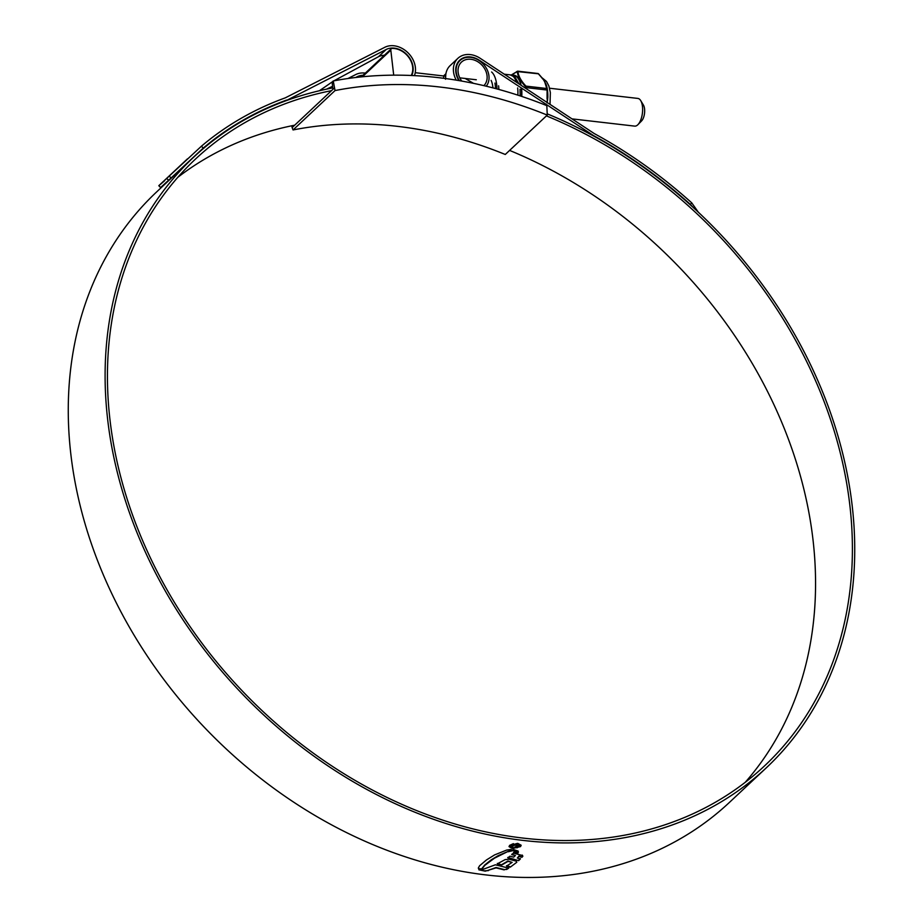 <?xml version="1.0" encoding="UTF-8"?>
<svg xmlns="http://www.w3.org/2000/svg" width="923" height="923" viewBox="0 0 923 923"><rect width="100%" height="100%" fill="white"/><g stroke="black" fill="none" stroke-linecap="round" stroke-linejoin="round"><path stroke-width="1.38" d="M546.831 105.649A423.669 335.672 46.8 0 0 333.261 80.959L335.037 90.569A413.331 327.48 -133.2 0 1 547.258 115.098L546.831 105.649M334.103 88.239L332.938 89.323L332.107 82.055L333.261 80.959M335.037 90.569L293.053 129.947A413.331 327.48 46.8 0 1 505.273 154.476L547.258 115.098M332.938 89.323L292.118 127.605L293.053 129.947M291.899 125.759L292.118 127.605M293.156 125.493L293.283 126.509M640.724 100.619L643.412 105.049A9.218 4.107 96.6 0 1 644.566 108.914A9.218 4.107 96.6 0 1 641.577 120.936L637.943 124.64A13.937 6.207 -83.4 0 0 642.466 106.457A13.937 6.207 -83.4 0 0 640.724 100.619A13.937 6.207 -83.4 0 0 637.862 98.426L549.566 88.227M411.231 75.478A18.391 14.572 46.8 0 0 408.993 57.699A18.391 14.572 46.8 0 0 392.24 48.423A2.146 1.696 46.8 0 0 390.81 50.154L393.706 75.155M572.006 118.871L634.666 126.116A13.937 6.207 -83.4 0 0 637.943 124.64M509.6 150.414A415.95 329.557 -133.2 0 1 813.013 539.874A415.95 329.557 -133.2 0 1 745.161 782.404M546.428 115.883A415.95 329.557 -133.2 0 1 849.852 505.331A415.95 329.557 -133.2 0 1 764.406 766.021A415.95 329.557 -133.2 0 1 372.569 790.123A415.95 329.557 -133.2 0 1 109.987 419.827A415.95 329.557 -133.2 0 1 195.422 159.137A415.95 329.557 -133.2 0 1 331.53 90.65M177.839 177.297A415.95 329.557 -133.2 0 1 294.691 125.193M693.311 207.56L690.335 204.387L691.765 202.887A421.615 334.034 46.8 0 0 594.274 133.57L480.214 58.322A21.437 16.983 46.8 0 0 457.912 58.311A21.437 16.983 46.8 0 0 453.516 71.752A21.437 16.983 46.8 0 0 456.239 80.128M445.521 79.251L445.821 74.302A21.437 16.983 -133.2 0 1 450.182 65.568L457.912 58.311M690.335 204.387A418.996 331.968 46.8 0 0 593.454 135.543L479.279 60.226A18.829 14.918 46.8 0 0 459.7 60.226A18.829 14.918 46.8 0 0 455.835 72.017A18.829 14.918 46.8 0 0 458.939 80.578M547.477 113.956A418.569 331.622 -133.2 0 1 852.171 505.608A418.569 331.622 -133.2 0 1 766.194 767.936A418.569 331.622 -133.2 0 1 371.9 792.176A418.569 331.622 -133.2 0 1 107.668 419.55A418.569 331.622 -133.2 0 1 193.634 157.222A418.569 331.622 -133.2 0 1 332.776 87.893M766.194 767.936L729.366 802.468A418.569 331.622 -133.2 0 1 335.061 826.72A418.569 331.622 -133.2 0 1 70.829 454.093A418.569 331.622 -133.2 0 1 156.806 191.765L193.634 157.222M513.534 850.083L508.181 851.364L494.497 858.171L484.817 865.347L481.979 868.901L479.025 869.005L478.31 868.035L478.552 868.705L481.979 868.901M508.227 851.756L513.58 850.475L510.569 849.495L506.612 850.083L494.624 854.894L486.536 859.901L479.602 865.751L478.31 868.035M506.542 869.524L508.746 868.162L495.374 864.793L483.629 869.131L478.887 869.812L485.256 871.162L496.089 867.897L504.027 869.858L506.496 869.131L504.027 869.858M510.304 867.147L516.799 862.255L516.153 861.113L516.799 862.255L510.304 867.147L506.542 866.12L512.138 862.382L508.019 861.378L501.87 864.955L497.347 863.824L505.158 859.601L509.035 859.255L516.153 861.113M507.765 857.444L518.611 860.663L520.399 858.944L517.318 858.067L518.968 856.463L521.945 857.305L522.799 856.336L522.314 855.471L522.799 856.336L521.945 857.305M518.611 860.663L507.812 857.825L509.958 856.209L513.673 857.121L515.403 855.529L511.792 854.64L513.384 853.094L522.314 855.471M517.48 853.625L517.895 853.094L514.065 852.114L513.673 852.679L517.48 853.625L513.626 852.287M518.034 852.621L518.403 852.125L514.146 851.248M514.111 849.714L514.469 850.694L513.557 849.564L518.091 851.041L514.469 850.694M517.861 843.414L521.172 845.26L520.526 846.599L512.369 848.549L509.046 846.645L509.692 845.283L517.861 843.414M362.97 75.328A18.829 14.918 46.8 0 0 357.097 76.759L355.62 77.509M319.404 90.742L332.326 81.847M333.953 80.832L378.476 56.718A18.829 14.918 -133.2 0 1 384.349 55.288M411.704 75.501A18.829 14.918 46.8 0 0 406.824 54.561A18.829 14.918 46.8 0 0 386.206 49.473L285.83 100.803M365.323 73.113A21.437 16.983 46.8 0 0 355.69 74.578L347.959 78.513M414.415 75.628A21.437 16.983 46.8 0 0 407.666 52.484A21.437 16.983 46.8 0 0 384.799 47.292L285.299 97.85A421.615 334.034 46.8 0 0 201.422 146.203L203.245 148.084L168.551 180.297C159.044 188.915 158.329 189.7 166.405 182.627A418.996 331.968 46.8 0 1 167.755 181.496M332.592 86.289L326.627 89.127M171.032 177.966L169.209 176.097L166.728 178.416L168.551 180.297M169.209 176.097L201.422 146.203M164.582 180.746C156.518 187.807 157.233 187.034 166.728 178.416M160.787 187.45L166.405 182.627M286.603 100.076A418.996 331.968 46.8 0 0 203.245 148.084M691.765 202.887L698.353 212.232M516.949 847.856L521.091 845.306M509.035 846.449L512.369 848.549M509.923 846.564L512.761 848.179L519.73 846.506L520.249 844.983L517.411 843.391L510.488 845.387L509.923 846.564L510.442 844.995L513.384 843.634M520.295 845.364L517.457 843.784M480.052 869.812L484.056 870.816L488.382 870.631M503.981 869.466L496.043 867.505L488.336 870.239M508.7 867.77L506.496 869.131M497.301 863.443L501.87 864.955M512.138 862.382L507.973 860.997L501.824 864.574M506.496 865.739L510.257 866.755M521.91 856.913L518.922 856.071L517.318 858.067M522.753 855.956L522.268 855.079M511.757 854.248L515.403 855.529M520.353 858.563L518.564 860.271M514.434 850.314L518.23 851.214M481.933 868.52L484.783 864.955L491.324 859.751L498.247 855.621L508.181 851.364M517.307 846.287L515.98 845.064L512.738 845.676L513.096 847.164L511.907 845.606L516.465 844.637L518.253 846.379L514.815 847.372L517.307 846.287L517.526 845.399M518.611 845.664L514.769 846.991M512.692 845.295L512.507 846.126L512.692 845.295L515.934 844.683L517.261 845.906M511.584 846.264L511.907 845.606M483.883 85.643A16.256 12.876 46.8 0 0 487.032 75.628A16.256 12.876 46.8 0 0 476.776 61.16A16.256 12.876 46.8 0 0 461.465 62.106A16.256 12.876 46.8 0 0 458.131 72.282A16.256 12.876 46.8 0 0 461.765 81.074M486.248 86.208A18.391 14.572 46.8 0 0 488.936 75.848A18.391 14.572 46.8 0 0 477.329 59.476A18.391 14.572 46.8 0 0 460 60.537A18.391 14.572 46.8 0 0 456.216 72.063A18.391 14.572 46.8 0 0 459.4 80.659M443.628 75.974L443.663 78.282M491.105 80.382A18.391 8.192 96.6 0 1 492.859 87.074A18.391 8.192 96.6 0 1 492.94 87.881M473.499 83.335L465.169 78.467M498.835 89.45A22.683 10.107 -83.4 0 0 498.593 85.804M545.297 83.589L546.981 88.943L547.812 97.388L547.062 102.903L547.489 97.284A24.148 10.753 -83.4 0 0 547.212 90.662A24.148 10.753 -83.4 0 0 547.085 89.635L544.57 81.386L546.404 85.147A23.813 10.614 96.6 0 1 547.547 90.858A23.813 10.614 96.6 0 1 547.812 97.388M525.372 86.45L525.96 86.116L526.133 87.616L525.372 86.45C520.468 81.212 517.757 76.263 517.261 71.59L511.261 75.075M542.816 78.755L543.151 79.228A0.669 0.577 146 0 0 543.485 79.436M517.261 71.59L517.953 71.44C518.38 76.055 521.057 80.947 525.96 86.116L546.543 88.493L546.716 89.993L526.133 87.616L525.822 88.412M516.822 71.509L538.536 73.817L542.528 78.42M545.931 83.935L543.151 79.228L538.097 73.517L517.653 71.152L511.204 75.051M547.085 89.866L547.074 98.934M390.81 50.154L362.427 76.771M357.097 76.759L356.393 77.417M386.206 49.473L378.476 56.718M495.478 88.539A23.675 10.545 -83.4 0 0 495.213 84.87A23.675 10.545 -83.4 0 0 494.959 83.082M491.601 72.006A24.413 10.88 96.6 0 1 496.689 84.697A24.413 10.88 96.6 0 1 496.966 88.943M516.476 82.239A22.683 10.107 -83.4 0 0 510.154 74.867L504.258 74.186M517.872 95.138A22.683 10.107 -83.4 0 0 517.653 87.927M521.587 88.331A22.787 10.153 96.6 0 1 521.76 96.419M521.541 96.35A22.452 10.003 -83.4 0 0 521.368 88.47M512.184 75.374A22.787 10.153 96.6 0 1 521.103 85.297M547.062 102.903L547.685 99.015M542.828 79.066L538.536 73.817M520.803 85.101A22.452 10.003 -83.4 0 0 512.646 75.571M476.303 79.759L459.792 77.844M445.613 76.205L415.235 72.698M391.248 48.815L361.308 76.874M187.473 158.837L158.802 185.708L160.625 187.588M510.154 74.867L515.138 77.301L518.888 83.831M460 60.537L457.693 62.706M445.901 73.748L443.536 75.974M520.007 89.231L520.203 95.9M542.159 77.867L546.554 81.524L548.862 85.954L550.35 92.531L550.027 104.38M546.058 84.904L546.924 88.47"/></g></svg>
